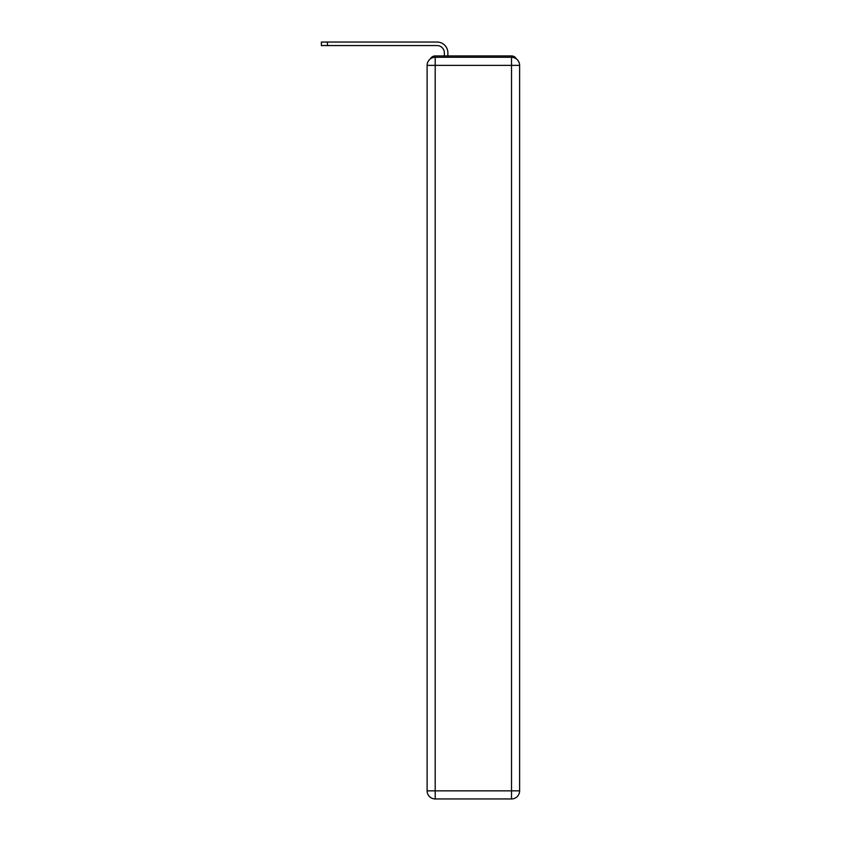 <?xml version="1.0" encoding="UTF-8"?>
<svg xmlns="http://www.w3.org/2000/svg" width="841" height="841" viewBox="0 0 841 841"><rect width="100%" height="100%" fill="white"/><g stroke="black" fill="none" stroke-linecap="round" stroke-linejoin="round"><path stroke-width="1.26" d="M516.311 58.859A5.393 5.393 0 0 0 511.517 55.937L435.196 55.937A5.393 5.393 0 0 0 430.403 58.859M435.196 55.937L444.363 55.937L444.363 52.836A7.285 7.285 0 0 0 437.089 45.561L321.388 45.561L321.388 42.05L437.089 42.05A10.786 10.786 0 0 1 447.875 52.836L447.875 55.937L452.321 55.937M494.392 55.937L511.517 55.937M435.196 57.283L511.517 57.283A8.095 8.095 0 0 1 519.612 65.377L519.612 790.855A8.095 8.095 0 0 1 511.517 798.95L435.196 798.95L435.196 790.855L511.517 790.855L511.517 65.377L435.196 65.377L435.196 790.855L427.112 790.855L427.112 65.377L435.196 65.377L435.196 57.283A8.095 8.095 0 0 0 427.112 65.377A8.095 8.095 0 0 1 435.196 57.283M427.112 790.855A8.095 8.095 0 0 0 435.196 798.95A8.095 8.095 0 0 1 427.112 790.855M444.363 52.836A7.285 7.285 0 0 0 437.089 45.561A7.285 7.285 0 0 1 444.363 52.836A7.285 7.285 0 0 0 437.089 45.561A7.285 7.285 0 0 1 444.363 52.836A7.285 7.285 0 0 0 437.089 45.561A7.285 7.285 0 0 1 444.363 52.836A7.285 7.285 0 0 0 437.089 45.561A7.285 7.285 0 0 1 444.363 52.836A7.285 7.285 0 0 0 437.089 45.561A7.285 7.285 0 0 1 444.363 52.836A7.285 7.285 0 0 0 437.089 45.561A7.285 7.285 0 0 1 444.363 52.836A7.285 7.285 0 0 0 437.089 45.561A7.285 7.285 0 0 1 444.363 52.836A7.285 7.285 0 0 0 437.089 45.561A7.285 7.285 0 0 1 444.363 52.836A7.285 7.285 0 0 0 437.089 45.561M327.454 45.561L327.454 42.05L437.089 42.05M511.517 798.95A8.095 8.095 0 0 0 519.612 790.855L511.517 790.855L511.517 798.95M519.612 65.377A8.095 8.095 0 0 0 511.517 57.283L511.517 65.377L519.612 65.377"/></g></svg>
